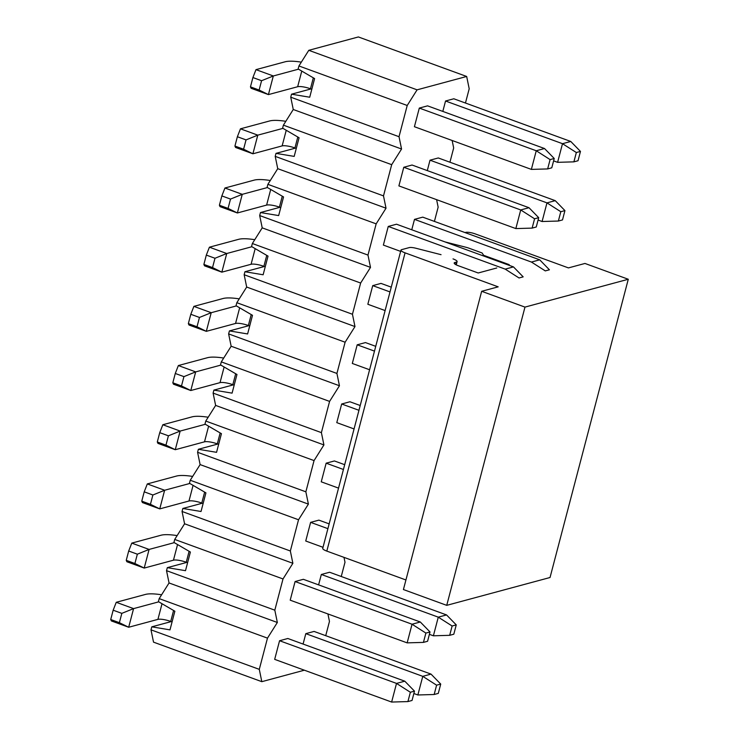 <?xml version="1.0" encoding="UTF-8"?>
<svg xmlns="http://www.w3.org/2000/svg" width="739" height="739" viewBox="0 0 739 739"><rect width="100%" height="100%" fill="white"/><g stroke="black" fill="none" stroke-linecap="round" stroke-linejoin="round"><path stroke-width="1.11" d="M509.189 264.636L483.629 255.306L482.096 252.978L468.932 248.175A7.427 1.718 14.7 0 0 466.078 247.297L444.924 241.884M496.793 267.98L478.198 272.987L458.272 265.717A7.427 1.718 -165.3 0 1 454.189 263.001A7.427 1.718 -165.3 0 1 454.873 262.511L456.425 262.096A7.427 1.718 14.7 0 0 457.108 261.606A7.427 1.718 14.7 0 0 453.025 258.89M441.044 254.678L415.983 248.267A7.427 1.718 14.7 0 0 409.24 247.602L401.665 249.643A7.427 1.718 14.7 0 0 400.972 250.133A7.427 1.718 14.7 0 0 405.064 252.849L498.188 286.843L481.662 291.295L524.976 307.101L628.279 279.259L584.965 263.453L568.439 267.906L475.306 233.921A7.427 1.718 14.7 0 0 465.709 232.379L465.025 232.573M628.279 279.259L550.038 577.51L446.735 605.352L403.42 589.546L481.662 291.295M405.923 579.967L326.814 551.1A7.427 1.718 -165.3 0 1 322.731 548.375L400.972 250.133M446.735 605.352L524.976 307.101M407.91 701.579L412.048 700.461L414.487 691.141L410.357 692.258L407.91 701.579L391.633 702.05L396.52 683.409L404.787 681.182L414.487 691.141M410.357 692.258L396.52 683.409L279.564 640.722L274.677 659.364L391.633 702.05M279.564 640.722L287.831 638.496L404.787 681.182M161.601 594.784A29.717 6.882 14.7 0 0 145.491 594.415L116.254 602.294L133.583 608.613L158.765 601.832M173.591 610.488L170.718 621.425L172.067 621.915M170.718 621.425A9.903 2.291 14.7 0 0 157.924 619.374L128.688 627.254L111.367 620.936L110.721 619.522L113.169 610.202L116.254 602.294M110.721 619.522L119.385 622.681L121.824 613.361L113.169 610.202M119.385 622.681L128.688 627.254L133.583 608.613L121.824 613.361M423.438 642.394L427.576 641.276L430.015 631.956L425.886 633.074L423.438 642.394L407.152 642.865L412.048 624.224L420.315 621.998L430.015 631.956M425.886 633.074L412.048 624.224L295.092 581.538L303.359 579.311L420.315 621.998M177.129 535.599A29.717 6.882 14.7 0 0 161.019 535.23L131.782 543.11L149.102 549.428L174.284 542.648M189.119 551.303L186.246 562.24L187.586 562.73M295.092 581.538L290.205 600.179L407.152 642.865M186.246 562.24A9.903 2.291 14.7 0 0 173.453 560.19L144.216 568.069L126.886 561.751L126.249 560.338L128.688 551.017L131.782 543.11M126.249 560.338L134.904 563.506L137.352 554.185L128.688 551.017M134.904 563.506L144.216 568.069L149.102 549.428L137.352 554.185M323.008 547.303L305.734 541.003L310.62 522.362L318.888 520.136L329.16 523.877M192.657 476.424A29.717 6.882 14.7 0 0 176.538 476.045L147.31 483.925L164.631 490.253L189.812 483.463M310.62 522.362L327.904 528.662M204.648 492.119L201.775 503.056L203.114 503.545M201.775 503.056A9.903 2.291 14.7 0 0 188.981 501.005L159.744 508.885L142.415 502.566L141.768 501.153L144.216 491.832L147.31 483.925M141.768 501.153L150.433 504.321L152.881 495.001L144.216 491.832M150.433 504.321L159.744 508.885L164.631 490.253L152.881 495.001M338.536 488.119L321.253 481.819L326.148 463.177L334.416 460.951L344.688 464.692M208.186 417.239A29.717 6.882 14.7 0 0 192.066 416.861L162.829 424.74L180.159 431.068L205.34 424.278M326.148 463.177L343.432 469.487M220.167 432.934L217.303 443.871L218.642 444.361M217.303 443.871A9.903 2.291 14.7 0 0 204.509 441.83L175.272 449.709L157.943 443.382L157.296 441.977L159.744 432.657L162.829 424.74M157.296 441.977L165.961 445.137L168.409 435.816L159.744 432.657M165.961 445.137L175.272 449.709L180.159 431.068L168.409 435.816M354.064 428.943L336.781 422.634L341.677 403.993L349.935 401.767L360.207 405.517M223.714 358.055A29.717 6.882 14.7 0 0 207.594 357.676L178.358 365.556L195.687 371.883L220.869 365.094M341.677 403.993L358.951 410.302M235.695 373.749L232.822 384.686L234.171 385.185M232.822 384.686A9.903 2.291 14.7 0 0 220.028 382.645L190.791 390.525L173.471 384.197L172.824 382.793L175.272 373.472L178.358 365.556M172.824 382.793L181.489 385.952L183.937 376.631L175.272 373.472M181.489 385.952L190.791 390.525L195.687 371.883L183.937 376.631M369.592 369.759L352.309 363.449L357.196 344.808L365.463 342.582L375.735 346.332M239.233 298.87A29.717 6.882 14.7 0 0 223.123 298.491L193.886 306.371L211.215 312.699L236.397 305.909M357.196 344.808L374.479 351.117M251.223 314.565L248.35 325.511L249.699 326.001M248.35 325.511A9.903 2.291 14.7 0 0 235.556 323.46L206.32 331.34L188.999 325.012L188.353 323.608L190.801 314.287L193.886 306.371M188.353 323.608L197.017 326.767L199.456 317.447L190.801 314.287M197.017 326.767L206.32 331.34L211.215 312.699L199.456 317.447M385.121 310.574L367.837 304.265L372.724 285.623L380.991 283.397L391.264 287.148M254.761 239.685A29.717 6.882 14.7 0 0 238.651 239.316L209.414 247.196L226.734 253.514L251.916 246.724M372.724 285.623L390.007 291.933M266.751 255.389L263.878 266.326L265.218 266.816M263.878 266.326A9.903 2.291 14.7 0 0 251.084 264.276L221.848 272.155L204.518 265.828L203.881 264.423L206.32 255.103L209.414 247.196M203.881 264.423L212.536 267.583L214.984 258.262L206.32 255.103M212.536 267.583L221.848 272.155L226.734 253.514L214.984 258.262M523.175 276.857L519.046 277.975L505.208 269.125L513.466 266.899L523.175 276.857M400.64 251.389L383.365 245.08L388.252 226.439L396.52 224.213L513.466 266.899M270.289 180.501A29.717 6.882 14.7 0 0 254.17 180.131L224.942 188.011L242.263 194.329L267.444 187.549M388.252 226.439L505.208 269.125M282.28 196.204L279.407 207.142L280.746 207.631M279.407 207.142A9.903 2.291 14.7 0 0 266.613 205.091L237.376 212.971L220.046 206.652L219.4 205.239L221.848 195.918L224.942 188.011M219.4 205.239L228.065 208.398L230.513 199.077L221.848 195.918M228.065 208.398L237.376 212.971L242.263 194.329L230.513 199.077M532.126 228.111L536.255 226.993L538.703 217.672L534.574 218.79L532.126 228.111L515.84 228.582L520.727 209.941L528.995 207.714L538.703 217.672M534.574 218.79L520.727 209.941L403.78 167.263L412.048 165.028L528.995 207.714M285.817 121.316A29.717 6.882 14.7 0 0 269.698 120.947L240.461 128.826L257.791 135.145L282.972 128.364M297.799 137.02L294.935 147.957L296.274 148.447M403.78 167.263L398.894 185.895L515.84 228.582M294.935 147.957A9.903 2.291 14.7 0 0 282.141 145.906L252.904 153.786L235.575 147.467L234.928 146.054L237.376 136.733L240.461 128.826M234.928 146.054L243.593 149.223L246.041 139.902L237.376 136.733M243.593 149.223L252.904 153.786L257.791 135.145L246.041 139.902M547.654 168.926L551.784 167.808L554.232 158.488L550.093 159.606L547.654 168.926L531.369 169.397L536.255 150.756L544.523 148.53L554.232 158.488M550.093 159.606L536.255 150.756L419.309 108.079L427.567 105.853L544.523 148.53M301.346 62.141A29.717 6.882 14.7 0 0 285.226 61.762L255.99 69.642L273.319 75.969L298.501 69.18M313.327 77.835L310.454 88.772L311.803 89.262M419.309 108.079L414.413 126.72L531.369 169.397M310.454 88.772A9.903 2.291 14.7 0 0 297.66 86.731L268.423 94.601L251.103 88.283L250.456 86.869L252.904 77.549L255.99 69.642M250.456 86.869L259.121 90.038L261.569 80.717L252.904 77.549M259.121 90.038L268.423 94.601L273.319 75.969L261.569 80.717M440.73 684.074L436.601 685.182L434.153 694.503L438.282 693.394L440.73 684.074L431.022 674.107L422.763 676.342L436.601 685.182M303.073 644.066L305.807 633.656L422.763 676.342L417.868 694.974L434.153 694.503M413.868 693.515L417.868 694.974M305.807 633.656L314.075 631.429L431.022 674.107M456.259 624.889L452.12 625.998L449.681 635.318L453.811 634.21L456.259 624.889L446.55 614.931L438.282 617.157L452.12 625.998M318.601 584.882L321.336 574.471L438.282 617.157L433.396 635.799L449.681 635.318M429.396 634.33L433.396 635.799M321.336 574.471L329.603 572.245L446.55 614.931M549.419 269.79L545.28 270.899L531.443 262.059L414.496 219.372L422.754 217.146L539.71 259.823L549.419 269.79M539.71 259.823L531.443 262.059M564.938 210.606L560.809 211.714L558.361 221.035L562.499 219.926L564.938 210.606L555.238 200.648L546.971 202.874L560.809 211.714M427.29 170.598L430.015 160.187L546.971 202.874L542.084 221.515L558.361 221.035M538.075 220.046L542.084 221.515M430.015 160.187L438.282 157.961L555.238 200.648M580.466 151.421L576.337 152.53L573.889 161.85L578.027 160.742L580.466 151.421L570.767 141.463L562.499 143.689L576.337 152.53M442.818 111.413L445.543 101.003L562.499 143.689L557.603 162.331L573.889 161.85M553.603 160.871L557.603 162.331M445.543 101.003L453.811 98.777L570.767 141.463M465.459 103.026L469.2 88.782L466.669 76.468L417.082 89.835L407.217 105.483L399.023 136.706L401.554 149.019L391.688 164.668L383.495 195.89L386.026 208.204L376.16 223.852L367.976 255.075L370.507 267.389L360.641 283.037L352.448 314.26L354.979 326.573L345.113 342.222L336.919 373.444L339.45 385.749L329.585 401.406L321.391 432.629L323.922 444.933L314.057 460.591L305.863 491.814L308.394 504.118L298.528 519.766L290.344 550.989L292.875 563.303L283.009 578.951L274.816 610.174L277.347 622.487L267.481 638.136L259.287 669.358L261.818 681.672L153.527 642.145L150.996 629.84L151.791 626.829L169.979 629.868L174.866 611.227L158.405 601.62L159.19 598.618L169.055 582.96L166.524 570.656L167.31 567.654L186.727 562.416M167.31 567.654L185.498 570.684L190.394 552.042L173.924 542.435L174.718 539.433L184.584 523.785L182.053 511.471L182.838 508.469L202.255 503.231M182.838 508.469L201.026 511.499L205.922 492.867L189.452 483.251L190.246 480.248L200.112 464.6L197.581 452.286L198.366 449.284L217.783 444.047M198.366 449.284L216.555 452.323L221.441 433.682L204.98 424.066L205.765 421.064L215.631 405.415L213.109 393.102L213.894 390.1L233.312 384.871M213.894 390.1L232.083 393.139L236.97 374.497L220.508 364.89L221.294 361.879L231.159 346.231L228.628 333.917L229.423 330.915L248.84 325.687M229.423 330.915L247.611 333.954L252.498 315.313L236.037 305.706L236.822 302.694L246.687 287.046L244.156 274.742L244.942 271.73L264.359 266.502M244.942 271.73L263.13 274.769L268.026 256.128L251.565 246.521L252.35 243.519L262.216 227.861L259.685 215.557L260.47 212.546L279.887 207.317M260.47 212.546L278.658 215.585L283.554 196.943L267.084 187.337L267.878 184.334L277.744 168.677L275.213 156.372L275.998 153.37L295.415 148.133M275.998 153.37L294.187 156.4L299.073 137.759L282.612 128.152L283.397 125.15L293.263 109.501L290.741 97.188L291.526 94.186L310.943 88.948M291.526 94.186L309.715 97.225L314.602 78.583L298.14 68.967L298.925 65.965L308.791 50.317L358.378 36.95L466.669 76.468M151.791 626.829L171.199 621.601M325.723 635.679L329.465 621.434L327.922 613.952M341.252 576.494L344.993 562.25L343.986 557.363M434.412 221.395L438.144 207.151L436.61 199.669M449.94 162.21L453.672 147.966L452.139 140.484M261.818 681.672L304.366 670.199M411.762 229.783L414.496 219.372M308.791 50.317L417.082 89.835M298.925 65.965L407.217 105.483M290.741 97.188L399.023 136.706M293.263 109.501L401.554 149.019M283.397 125.15L391.688 164.668M275.213 156.372L383.495 195.89M277.744 168.677L386.026 208.204M267.878 184.334L376.16 223.852M259.685 215.557L367.976 255.075M262.216 227.861L370.507 267.389M252.35 243.519L360.641 283.037M244.156 274.742L352.448 314.26M246.687 287.046L354.979 326.573M236.822 302.694L345.113 342.222M228.628 333.917L336.919 373.444M231.159 346.231L339.45 385.749M221.294 361.879L329.585 401.406M213.109 393.102L321.391 432.629M215.631 405.415L323.922 444.933M205.765 421.064L314.057 460.591M197.581 452.286L305.863 491.814M200.112 464.6L308.394 504.118M190.246 480.248L298.528 519.766M182.053 511.471L290.344 550.989M184.584 523.785L292.875 563.303M174.718 539.433L283.009 578.951M166.524 570.656L274.816 610.174M169.055 582.96L277.347 622.487M159.19 598.618L267.481 638.136M150.996 629.84L259.287 669.358M454.55 263.758L454.873 262.511M455.769 264.608L456.425 262.096M326.814 551.1L405.064 252.849M157.924 619.374L162.026 603.735M173.453 560.19L177.554 544.551M188.981 501.005L193.082 485.366M204.509 441.83L208.61 426.191M220.028 382.645L224.129 367.006M235.556 323.46L239.658 307.821M251.084 264.276L255.186 248.637M266.613 205.091L270.714 189.452M282.141 145.906L286.242 130.267M297.66 86.731L301.771 71.083M456.259 264.867L457.108 261.606"/></g></svg>
